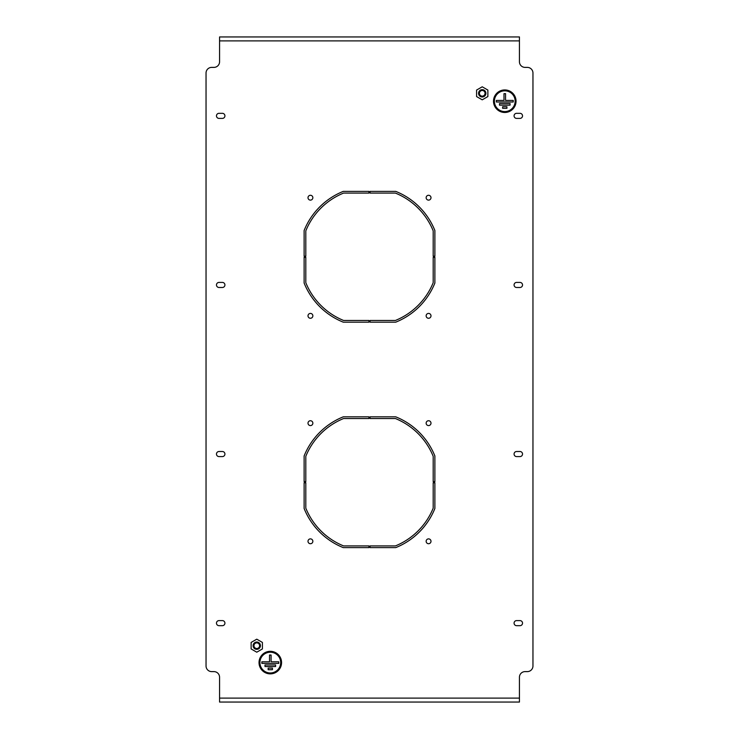 <?xml version="1.0" encoding="UTF-8"?>
<svg xmlns="http://www.w3.org/2000/svg" width="739" height="739" viewBox="0 0 739 739"><rect width="100%" height="100%" fill="white"/><g stroke="black" fill="none" stroke-linecap="round" stroke-linejoin="round"><path stroke-width="1.11" d="M310.426 538.879A2.42 2.42 0 0 0 308.006 541.299A2.42 2.42 0 0 0 310.426 543.719A2.42 2.42 0 0 0 312.856 541.299A2.42 2.42 0 0 0 310.426 538.879M428.574 538.879A2.42 2.42 0 0 0 426.144 541.299A2.42 2.42 0 0 0 428.574 543.719A2.42 2.42 0 0 0 430.994 541.299A2.42 2.42 0 0 0 428.574 538.879M428.574 420.731A2.42 2.42 0 0 0 426.144 423.161A2.42 2.42 0 0 0 428.574 425.581A2.42 2.42 0 0 0 430.994 423.161A2.42 2.42 0 0 0 428.574 420.731M310.426 420.731A2.42 2.42 0 0 0 308.006 423.161A2.42 2.42 0 0 0 310.426 425.581A2.42 2.42 0 0 0 312.856 423.161A2.42 2.42 0 0 0 310.426 420.731M310.426 313.419A2.42 2.42 0 0 0 308.006 315.839A2.42 2.42 0 0 0 310.426 318.269A2.42 2.42 0 0 0 312.856 315.839A2.42 2.42 0 0 0 310.426 313.419M428.574 313.419A2.42 2.42 0 0 0 426.144 315.839A2.42 2.42 0 0 0 428.574 318.269A2.42 2.42 0 0 0 430.994 315.839A2.42 2.42 0 0 0 428.574 313.419M428.574 195.281A2.42 2.42 0 0 0 426.144 197.701A2.42 2.42 0 0 0 428.574 200.121A2.42 2.42 0 0 0 430.994 197.701A2.42 2.42 0 0 0 428.574 195.281M310.426 195.281A2.42 2.42 0 0 0 308.006 197.701A2.42 2.42 0 0 0 310.426 200.121A2.42 2.42 0 0 0 312.856 197.701A2.42 2.42 0 0 0 310.426 195.281M304.117 481.662L305.807 481.662L305.807 456.305A68.764 68.764 0 0 1 343.58 418.533L368.937 418.533L368.937 416.842L343.247 416.842A70.454 70.454 0 0 0 304.117 455.981L304.117 481.662M370.063 416.842L370.063 418.533L395.42 418.533A68.764 68.764 0 0 1 433.193 456.305L433.193 481.662L434.883 481.662L434.883 455.981A70.454 70.454 0 0 0 395.753 416.842L370.063 416.842M304.117 256.211L305.807 256.211L305.807 230.845A68.764 68.764 0 0 1 343.58 193.082L368.937 193.082L368.937 191.392L343.247 191.392A70.454 70.454 0 0 0 304.117 230.522L304.117 256.211M370.063 191.392L370.063 193.082L395.42 193.082A68.764 68.764 0 0 1 433.193 230.845L433.193 256.211L434.883 256.211L434.883 230.522A70.454 70.454 0 0 0 395.753 191.392L370.063 191.392M516.607 113.326A2.54 2.54 0 0 0 514.076 115.857A2.54 2.54 0 0 0 516.607 118.397L519.997 118.397A2.54 2.54 0 0 0 522.528 115.857A2.54 2.54 0 0 0 519.997 113.326L516.607 113.326M222.393 456.582A2.54 2.54 0 0 0 224.924 454.051A2.54 2.54 0 0 0 222.393 451.511L219.003 451.511A2.54 2.54 0 0 0 216.472 454.051A2.54 2.54 0 0 0 219.003 456.582L222.393 456.582M222.393 625.674A2.54 2.54 0 0 0 224.924 623.143A2.54 2.54 0 0 0 222.393 620.603L219.003 620.603A2.54 2.54 0 0 0 216.472 623.143A2.54 2.54 0 0 0 219.003 625.674L222.393 625.674M222.393 287.489A2.54 2.54 0 0 0 224.924 284.949A2.54 2.54 0 0 0 222.393 282.418L219.003 282.418A2.54 2.54 0 0 0 216.472 284.949A2.54 2.54 0 0 0 219.003 287.489L222.393 287.489M516.607 451.511A2.54 2.54 0 0 0 514.076 454.051A2.54 2.54 0 0 0 516.607 456.582L519.997 456.582A2.54 2.54 0 0 0 522.528 454.051A2.54 2.54 0 0 0 519.997 451.511L516.607 451.511M516.607 620.603A2.54 2.54 0 0 0 514.076 623.143A2.54 2.54 0 0 0 516.607 625.674L519.997 625.674A2.54 2.54 0 0 0 522.528 623.143A2.54 2.54 0 0 0 519.997 620.603L516.607 620.603M516.607 282.418A2.54 2.54 0 0 0 514.076 284.949A2.54 2.54 0 0 0 516.607 287.489L519.997 287.489A2.54 2.54 0 0 0 522.528 284.949A2.54 2.54 0 0 0 519.997 282.418L516.607 282.418M222.393 118.397A2.54 2.54 0 0 0 224.924 115.857A2.54 2.54 0 0 0 222.393 113.326L219.003 113.326A2.54 2.54 0 0 0 216.472 115.857A2.54 2.54 0 0 0 219.003 118.397L222.393 118.397M219.566 40.894L219.566 36.95L519.434 36.95L519.434 40.894L219.566 40.894L219.566 61.753A5.635 5.635 0 0 1 213.931 67.388L211.677 67.388A5.635 5.635 0 0 0 206.042 73.022L206.042 665.978A5.635 5.635 0 0 0 211.677 671.612L213.931 671.612A5.635 5.635 0 0 1 219.566 677.247L219.566 702.05L225.21 702.05M519.434 40.894L519.434 61.753A5.635 5.635 0 0 0 525.069 67.388L527.323 67.388A5.635 5.635 0 0 1 532.958 73.022L532.958 665.978A5.635 5.635 0 0 1 527.323 671.612L525.069 671.612A5.635 5.635 0 0 0 519.434 677.247L519.434 702.05L219.566 702.05M305.807 282.695L305.807 257.338L304.117 257.338L304.117 283.019A70.454 70.454 0 0 0 343.247 322.158L368.937 322.158L368.937 320.467L343.58 320.467A68.764 68.764 0 0 1 305.807 282.695M370.063 320.467L395.42 320.467A68.764 68.764 0 0 0 433.193 282.695L433.193 257.338L434.883 257.338L434.883 283.019A70.454 70.454 0 0 1 395.753 322.158L370.063 322.158L370.063 320.467M305.807 508.155L305.807 482.789L304.117 482.789L304.117 508.478A70.454 70.454 0 0 0 343.247 547.608L368.937 547.608L368.937 545.918L343.58 545.918A68.764 68.764 0 0 1 305.807 508.155M370.063 545.918L395.42 545.918A68.764 68.764 0 0 0 433.193 508.155L433.193 482.789L434.883 482.789L434.883 508.478A70.454 70.454 0 0 1 395.753 547.608L370.063 547.608L370.063 545.918M513.79 702.05L519.434 702.05M515.148 101.206A10.374 10.374 0 0 0 504.774 90.832A10.374 10.374 0 0 0 494.4 101.206A10.374 10.374 0 0 0 504.774 111.58A10.374 10.374 0 0 0 515.148 101.206M493.837 101.206A10.937 10.937 0 0 0 504.774 112.143A10.937 10.937 0 0 0 515.711 101.206A10.937 10.937 0 0 0 504.774 90.269A10.937 10.937 0 0 0 493.837 101.206M516.044 101.206A11.27 11.27 0 0 0 504.774 89.936A11.27 11.27 0 0 0 493.504 101.206A11.27 11.27 0 0 0 504.774 112.476A11.27 11.27 0 0 0 516.044 101.206M503.989 93.65L503.989 100.421L496.322 100.421L496.322 101.991L513.226 101.991L513.226 100.421L505.559 100.421L505.559 93.65L503.989 93.65M502.631 108.31L506.917 108.31L506.917 106.73L502.631 106.73L502.631 108.31M499.481 105.15L510.076 105.15L510.076 103.571L499.481 103.571L499.481 105.15M280.672 662.597A10.374 10.374 0 0 0 270.298 652.223A10.374 10.374 0 0 0 259.925 662.597A10.374 10.374 0 0 0 270.298 672.97A10.374 10.374 0 0 0 280.672 662.597M259.361 662.597A10.937 10.937 0 0 0 270.298 673.534A10.937 10.937 0 0 0 281.236 662.597A10.937 10.937 0 0 0 270.298 651.659A10.937 10.937 0 0 0 259.361 662.597M281.568 662.597A11.27 11.27 0 0 0 270.298 651.318A11.27 11.27 0 0 0 259.029 662.597A11.27 11.27 0 0 0 270.298 673.866A11.27 11.27 0 0 0 281.568 662.597M269.513 655.04L269.513 661.802L261.846 661.802L261.846 663.382L278.751 663.382L278.751 661.802L271.084 661.802L271.084 655.04L269.513 655.04M268.155 669.7L272.442 669.7L272.442 668.121L268.155 668.121L268.155 669.7M264.996 666.541L275.601 666.541L275.601 664.961L264.996 664.961L264.996 666.541M259.213 644.279A2.817 2.817 0 0 1 258.179 648.131A2.817 2.817 0 0 1 254.327 647.096A2.817 2.817 0 0 1 255.361 643.244A2.817 2.817 0 0 1 259.213 644.279M253.597 647.521A3.667 3.667 0 0 0 258.604 648.86A3.667 3.667 0 0 0 259.943 643.854A3.667 3.667 0 0 0 254.937 642.514A3.667 3.667 0 0 0 253.597 647.521M256.775 639.18L262.41 642.431L262.41 648.944L256.775 652.195L251.131 648.944L251.131 642.431L256.775 639.18M484.673 91.904A2.817 2.817 0 0 1 483.639 95.756A2.817 2.817 0 0 1 479.787 94.721A2.817 2.817 0 0 1 480.821 90.869A2.817 2.817 0 0 1 484.673 91.904M479.057 95.146A3.667 3.667 0 0 0 484.063 96.486A3.667 3.667 0 0 0 485.403 91.479A3.667 3.667 0 0 0 480.396 90.14A3.667 3.667 0 0 0 479.057 95.146M482.225 86.805L487.869 90.056L487.869 96.569L482.225 99.82L476.59 96.569L476.59 90.056L482.225 86.805M519.434 698.106L219.566 698.106"/></g></svg>
